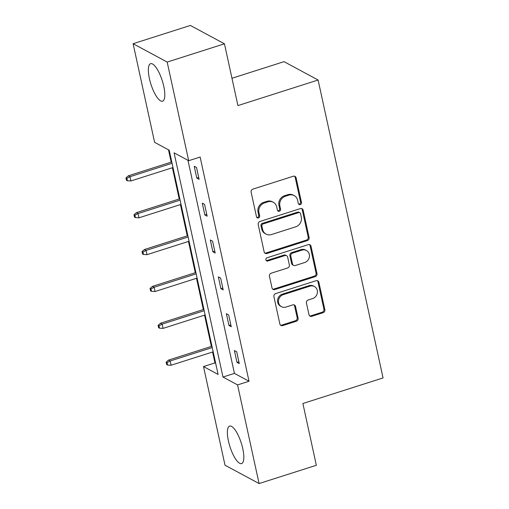 <?xml version="1.0" encoding="UTF-8"?>
<svg xmlns="http://www.w3.org/2000/svg" width="509" height="509" viewBox="0 0 509 509"><rect width="100%" height="100%" fill="white"/><g stroke="black" fill="none" stroke-linecap="round" stroke-linejoin="round"><path stroke-width="0.76" d="M300.253 204.599A1.731 1.578 118.3 0 0 301.474 202.467L296.098 177.832A2.475 2.252 118.3 0 0 293.349 176.229L252.871 189.138A2.475 2.252 118.3 0 0 251.128 192.173L256.498 216.815A1.731 1.578 118.3 0 0 258.426 217.935A1.731 1.578 118.3 0 0 259.647 215.81L258.954 212.622A7.921 7.209 118.3 0 1 264.527 202.906L267.906 201.831A7.921 7.209 118.3 0 1 273.276 202.277A7.921 7.209 118.3 0 1 276.718 206.953L277.411 210.147A1.731 1.578 118.3 0 0 279.339 211.267A1.731 1.578 118.3 0 0 280.561 209.142L279.867 205.954A7.921 7.209 118.3 0 1 285.441 196.239L288.813 195.157A7.921 7.209 118.3 0 1 294.189 195.609A7.921 7.209 118.3 0 1 297.631 200.285L298.325 203.473A1.731 1.578 118.3 0 0 300.253 204.599M298.662 204.166A1.731 1.578 118.3 0 0 300.552 201.971L295.182 177.336A2.475 2.252 118.3 0 0 294.533 176.178M256.835 217.502A1.731 1.578 118.3 0 0 258.725 215.313L258.031 212.126L258.954 212.622M277.749 210.834A1.731 1.578 118.3 0 0 279.638 208.645L278.945 205.458L279.867 205.954M228.42 440.972A19.673 5.936 72.3 0 1 229.623 426.097A19.673 5.936 72.3 0 1 242.787 448.709A19.673 5.936 72.3 0 1 241.578 463.584A19.673 5.936 72.3 0 1 228.42 440.972M149.398 78.558A19.673 5.936 72.3 0 1 150.607 63.682A19.673 5.936 72.3 0 1 163.764 86.295A19.673 5.936 72.3 0 1 162.562 101.17A19.673 5.936 72.3 0 1 149.398 78.558M308.995 314.721A2.475 2.252 118.3 0 0 311.75 316.324L323.1 312.704A2.475 2.252 118.3 0 0 324.844 309.669L318.882 282.304A2.475 2.252 118.3 0 0 316.127 280.701L275.649 293.61A2.475 2.252 118.3 0 0 273.906 296.645L279.874 324.01A2.475 2.252 118.3 0 0 282.629 325.614L296.346 321.236A2.475 2.252 118.3 0 0 298.089 318.201L295.532 306.488A2.475 2.252 118.3 0 0 292.777 304.885L285.975 307.054A6.623 6.025 118.3 0 1 281.483 306.685A6.623 6.025 118.3 0 1 278.531 300.348A6.623 6.025 118.3 0 1 283.271 294.647L309.917 286.153A6.623 6.025 118.3 0 1 314.409 286.522A6.623 6.025 118.3 0 1 317.361 292.86A6.623 6.025 118.3 0 1 312.621 298.56L308.18 299.973A2.475 2.252 118.3 0 0 306.437 303.014L308.995 314.721M133.11 43.717L190.379 25.45L224.45 43.806L237.919 105.586L318.106 80.015L383.061 377.933L302.88 403.503L316.35 465.283L259.075 483.55L225.003 465.194L203.498 366.556L218.094 374.42L169.211 150.212L154.615 142.355L133.11 43.717L167.181 62.073L188.686 160.704L174.091 152.846L222.974 377.048L237.569 384.912L259.075 483.55M224.45 43.806L167.181 62.073M187.974 160.322L234.426 373.396L249.022 381.26L200.139 157.052L188.686 160.704M249.022 381.26L237.569 384.912M307.379 240.579A2.475 2.252 118.3 0 0 309.122 237.544L303.154 210.179A2.475 2.252 118.3 0 0 300.399 208.582L259.921 221.485A2.475 2.252 118.3 0 0 258.184 224.526L264.146 251.891A2.475 2.252 118.3 0 0 266.901 253.488L307.379 240.579L306.456 240.083A2.475 2.252 118.3 0 0 308.2 237.048L302.231 209.683A2.475 2.252 118.3 0 0 301.589 208.531M311.018 246.241L316.986 273.607A2.475 2.252 118.3 0 1 315.243 276.642L274.765 289.551A2.475 2.252 118.3 0 1 272.01 287.948L269.458 276.241A2.475 2.252 118.3 0 1 271.202 273.199L287.617 267.969A2.475 2.252 118.3 0 0 289.36 264.928L287.661 257.16A2.475 2.252 118.3 0 0 284.913 255.563L267.817 261.009A1.731 1.578 118.3 0 1 265.87 259.253A1.731 1.578 118.3 0 1 267.11 257.764L308.263 244.638A2.475 2.252 118.3 0 1 311.018 246.241L310.096 245.745L316.064 273.11L316.986 273.607M318.106 80.015L284.035 61.659L231.964 78.265M168.498 149.831L171.183 162.148M172.398 167.728L179.219 199.006M180.434 204.586L187.255 235.858M188.47 241.444L195.291 272.716M196.506 278.296L203.326 309.574M204.542 315.154L211.362 346.425M212.577 352.012L214.957 362.904L215.67 363.292M214.957 362.904L203.498 366.556M234.426 373.396L222.974 377.048M236.984 362.363L234.407 350.555L236.71 351.795L239.281 363.604L236.984 362.363L238.88 361.759M228.948 325.512L226.371 313.697L228.675 314.937L231.245 326.753L228.948 325.512L230.844 324.907M220.912 288.654L218.336 276.845L220.639 278.079L223.209 289.895L220.912 288.654L222.808 288.049M212.877 251.796L210.3 239.987L212.603 241.228L215.173 253.037L212.877 251.796L214.773 251.191M204.841 214.944L202.264 203.129L204.567 204.37L207.138 216.185L204.841 214.944L206.737 214.34M196.805 178.086L194.228 166.278L196.531 167.512L199.102 179.327L196.805 178.086L198.701 177.482M294.189 195.609L293.273 195.112A7.921 7.209 118.3 0 0 287.897 194.661L288.813 195.157M278.945 205.458A7.921 7.209 118.3 0 1 284.525 195.742L287.897 194.661M273.276 202.277L272.36 201.78A7.921 7.209 118.3 0 0 266.983 201.335L267.906 201.831M258.031 212.126A7.921 7.209 118.3 0 1 263.611 202.41L266.983 201.335M264.795 253.043A2.475 2.252 118.3 0 0 265.978 252.992L306.456 240.083M300.564 213.735A1.731 1.578 118.3 0 0 298.637 212.616L263.102 223.947A1.731 1.578 118.3 0 0 261.887 226.072L262.619 229.432A7.921 7.209 118.3 0 0 266.054 234.115A7.921 7.209 118.3 0 0 271.431 234.56L295.716 226.817A7.921 7.209 118.3 0 0 301.296 217.101L300.564 213.735M299.807 212.711L298.891 212.215A1.731 1.578 118.3 0 0 297.714 212.119L298.637 212.616M266.054 234.115L265.138 233.618A7.921 7.209 118.3 0 1 261.696 228.935L260.964 225.576A1.731 1.578 118.3 0 1 262.186 223.451L297.714 212.119M272.659 289.106A2.475 2.252 118.3 0 0 273.842 289.055L314.32 276.145A2.475 2.252 118.3 0 0 316.064 273.11M286.592 255.703L285.67 255.206A2.475 2.252 118.3 0 0 283.99 255.066L266.901 260.513L267.817 261.009M266.232 260.576A1.731 1.578 118.3 0 0 266.901 260.513M304.649 262.536A6.623 6.025 118.3 0 0 309.383 256.835A6.623 6.025 118.3 0 0 306.437 250.498A6.623 6.025 118.3 0 0 301.945 250.129L292.554 253.119A2.475 2.252 118.3 0 0 290.811 256.161L292.503 263.929A2.475 2.252 118.3 0 0 295.258 265.526L304.649 262.536M306.437 250.498L305.515 250.002A6.623 6.025 118.3 0 0 301.023 249.633L301.945 250.129M293.578 265.386L292.662 264.89A2.475 2.252 118.3 0 1 291.587 263.433L289.888 255.664A2.475 2.252 118.3 0 1 291.632 252.623L301.023 249.633M310.096 245.745A2.475 2.252 118.3 0 0 309.453 244.594M314.409 286.522L313.493 286.026A6.623 6.025 118.3 0 0 308.995 285.657L309.917 286.153M281.483 306.685L280.561 306.189A6.623 6.025 118.3 0 1 277.615 299.852A6.623 6.025 118.3 0 1 282.349 294.157L308.995 285.657M280.516 325.162A2.475 2.252 118.3 0 0 281.706 325.117L295.424 320.74A2.475 2.252 118.3 0 0 297.167 317.705L294.609 305.992A2.475 2.252 118.3 0 0 293.967 304.84M309.637 315.879A2.475 2.252 118.3 0 0 310.827 315.828L322.184 312.208A2.475 2.252 118.3 0 0 323.928 309.173L317.96 281.808A2.475 2.252 118.3 0 0 317.311 280.65M125.939 177.902L126.455 180.269L127.377 180.765L126.862 178.398L125.939 177.902L128.344 175.809L129.999 176.706L130.928 180.956L172.99 167.544M126.862 178.398L129.999 176.706L172.061 163.287M128.344 175.809L171.768 161.957M130.928 180.956L127.377 180.765M133.975 214.76L134.491 217.12L135.413 217.617L134.898 215.256L133.975 214.76L136.38 212.667L138.034 213.557L138.963 217.814L181.026 204.395M134.898 215.256L138.034 213.557L180.097 200.145M136.38 212.667L179.804 198.815M138.963 217.814L135.413 217.617M142.011 251.618L142.526 253.978L143.449 254.475L142.934 252.114L142.011 251.618L144.416 249.525L146.07 250.415L146.999 254.665L189.062 241.253M142.934 252.114L146.07 250.415L188.133 237.003M144.416 249.525L187.84 235.673M146.999 254.665L143.449 254.475M150.047 288.469L150.562 290.836L151.485 291.333L150.969 288.966L150.047 288.469L152.452 286.376L154.106 287.273L155.035 291.523L197.098 278.111M150.969 288.966L154.106 287.273L196.169 273.855M152.452 286.376L195.876 272.525M155.035 291.523L151.485 291.333M158.083 325.327L158.598 327.688L159.521 328.184L159.005 325.824L158.083 325.327L160.488 323.234L162.142 324.125L163.071 328.381L205.133 314.963M159.005 325.824L162.142 324.125L204.204 310.713M160.488 323.234L203.912 309.383M163.071 328.381L159.521 328.184M166.119 362.185L166.634 364.546L167.556 365.042L167.041 362.682L166.119 362.185L168.524 360.092L170.178 360.983L171.107 365.233L213.169 351.821M167.041 362.682L170.178 360.983L212.24 347.571M168.524 360.092L211.948 346.241M171.107 365.233L167.556 365.042M300.552 201.971L301.474 202.467M258.725 215.313L259.647 215.81M279.638 208.645L280.561 209.142M284.525 195.742L285.441 196.239M263.611 202.41L264.527 202.906M295.182 177.336L296.098 177.832M265.978 252.992L266.901 253.488M302.231 209.683L303.154 210.179M308.2 237.048L309.122 237.544M262.186 223.451L263.102 223.947M260.964 225.576L261.887 226.072M261.696 228.935L262.619 229.432M314.32 276.145L315.243 276.642M273.842 289.055L274.765 289.551M283.99 255.066L284.913 255.563M291.632 252.623L292.554 253.119M289.888 255.664L290.811 256.161M291.587 263.433L292.503 263.929M282.349 294.157L283.271 294.647M294.609 305.992L295.532 306.488M297.167 317.705L298.089 318.201M295.424 320.74L296.346 321.236M281.706 325.117L282.629 325.614M317.96 281.808L318.882 282.304M323.928 309.173L324.844 309.669M322.184 312.208L323.1 312.704M310.827 315.828L311.75 316.324"/></g></svg>

